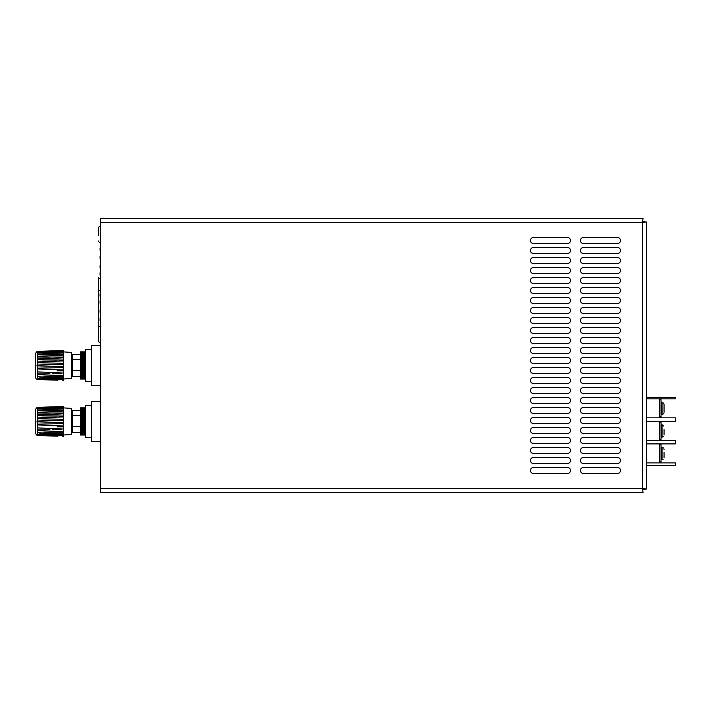 <?xml version="1.0" encoding="UTF-8"?>
<svg xmlns="http://www.w3.org/2000/svg" width="711" height="711" viewBox="0 0 711 711"><rect width="100%" height="100%" fill="white"/><g stroke="black" fill="none" stroke-linecap="round" stroke-linejoin="round"><path stroke-width="1.07" d="M642.664 221.468L644.459 221.468L644.459 221.939L642.46 222.525L646.459 221.939L644.459 221.939M644.459 489.061L642.46 488.475L646.459 489.061L642.637 489.426M83.543 365.445L83.543 351.847L84.538 351.847L84.538 379.043L83.543 379.043L83.543 351.847L82.538 351.847L82.538 365.445L82.538 351.847L81.543 351.847L81.543 365.445L81.543 351.847L80.539 351.847L80.539 379.043L81.543 379.043L81.543 365.445L81.543 379.043L82.538 379.043L82.538 365.445L82.538 379.043L83.543 379.043L83.543 365.445M91.541 381.443L85.542 381.443L85.542 349.448L91.541 349.448M100.544 385.442L91.541 385.442L91.541 345.448L100.544 345.448M84.538 371.915L85.542 371.915M84.538 376.963L85.542 376.963M84.538 360.397L85.542 360.397M84.538 353.927L85.542 353.927M63.546 378.999L71.544 378.448L71.544 352.452L63.546 351.892M39.665 377.95L63.546 378.385L63.546 377.888L37.479 376.706L37.479 379.087L63.546 379.745L37.479 378.305M43.895 376.128L63.546 376.377L63.546 375.719L37.479 374.537L37.479 376.706M52.667 373.71L61.661 373.79M59.084 373.755L56.622 373.737M49.948 373.71L37.479 373.906L49.948 373.71M37.016 379.461C36.679 379.772 36.199 379.132 35.55 377.532L35.55 353.358L37.016 351.43M37.479 356.353L63.546 355.171L63.546 354.513L37.479 354.691L37.479 354.185L37.479 365.045L37.016 365.445L37.479 368.182L63.546 367.587L63.546 366.663L37.479 365.845M37.479 352.585L63.546 351.447L37.479 351.803L63.546 350.496L37.479 351.367L37.479 354.185L63.546 353.003L63.546 352.505L37.479 352.932M39.025 351.314L42.313 351.207M43.06 351.181L52.498 350.87M37.479 358.975L63.546 357.864L63.546 357.073L37.479 356.984M37.479 361.917L63.546 360.93L63.546 360.059L37.479 359.704M37.479 365.045L63.546 364.228L63.546 363.303L37.479 362.708M57.076 370.813L63.546 370.831L63.546 369.96L37.479 368.973L37.479 374.537M63.546 375.719L63.546 373.026L37.479 371.915M63.546 380.394L62.746 380.367M57.955 380.207L56.098 380.136M55.965 380.136L37.479 379.523M37.692 359.713L40.651 359.855M42.18 359.908L57.076 360.077M37.71 356.993L40.643 357.091M42.198 357.126L50.063 357.18M37.719 354.691L40.589 354.745M42.189 354.762L43.895 354.762M37.683 352.932L39.274 352.94M63.546 350.603L63.546 351.145M63.546 351.447L63.546 352.505M63.546 353.003L63.546 354.513M63.546 355.171L63.546 357.073M63.546 357.864L63.546 360.059M63.546 360.93L63.546 363.303M63.546 364.228L63.546 366.663M63.546 367.587L63.546 369.96M63.546 370.831L63.546 373.026M63.546 376.377L63.546 377.888M63.546 378.385L63.546 379.443M63.546 379.745L63.546 380.287M37.479 368.182L37.479 368.973M80.539 370.351L72.54 370.351L72.54 376.395L80.539 376.395M72.54 370.351L72.54 359.402L80.539 359.402M72.54 359.402L72.54 354.496L80.539 354.496M98.536 339.449L98.536 340.951A1.502 1.502 0 0 0 100.544 342.364A1.502 1.502 0 0 1 98.536 340.951L98.536 327.949A1.502 1.502 0 0 1 100.544 326.536M98.536 329.851L98.536 333.246M98.536 235.75L98.536 227.964A1.502 1.502 0 0 1 100.544 226.551M100.544 242.38A1.502 1.502 0 0 1 98.536 240.967M100.544 267.878L100.038 267.878L100.038 265.754L100.544 265.754M100.544 303.162L100.038 303.162L100.038 301.037L100.544 301.037M100.544 256.547L100.038 256.547L100.038 258.671L100.544 258.671M100.544 310.245L100.038 310.245L100.038 312.369L100.544 312.369M100.544 248.059L100.038 248.059L100.038 250.183L100.544 250.183M100.544 318.732L100.038 318.732L100.038 320.857L100.544 320.857M100.544 296.078L100.038 296.078L100.038 293.945L100.544 293.945M100.544 274.97L100.038 274.97L100.038 272.837L100.544 272.837M98.536 329.451L98.536 291.528A1.502 1.058 0 0 1 100.038 290.47A1.502 1.058 0 0 1 100.544 290.532M664.03 457.715L664.03 457.715C663.034 459.884 663.034 459.884 664.03 457.715C663.034 459.884 663.034 459.884 664.03 457.715M664.047 453.494L664.047 457.36M664.047 452.454L664.047 455.236M664.047 434.856L664.047 434.856C663.47 437.025 663.47 437.025 664.047 434.856M661.052 424.734L663.816 426.049L662.048 424.734L662.048 437.176L663.594 436.412M664.047 429.595L664.047 434.501M664.047 412.309C663.736 414.086 663.736 414.086 664.047 412.309C663.736 414.086 663.736 414.086 664.047 412.309L664.047 404.523L663.612 403.19L662.048 402.293L663.612 403.19M659.452 443.895L659.452 462.888M659.452 421.356L659.452 440.358M659.452 398.818L659.452 417.819M664.047 406.736L664.047 404.523M661.052 414.646L662.048 414.646L662.048 402.195L661.052 402.195M659.452 399.822L661.052 399.822L661.052 416.815L659.452 416.815M659.452 422.361L661.052 422.361L661.052 439.354L659.452 439.354M664.047 449.601L663.95 448.917C663.008 447.192 663.008 447.192 663.95 448.917C663.008 447.192 663.008 447.192 663.95 448.917L664.047 449.601M663.479 447.966L661.052 447.263M659.452 444.89L661.052 444.89L661.052 461.892L659.452 461.892M646.459 417.819L675.45 417.819L675.45 421.356L646.459 421.356M646.459 440.358L675.45 440.358L675.45 443.895L646.459 443.895M646.459 462.888L675.45 462.888L675.45 465.429L646.459 465.429M646.459 397.44L675.45 397.44L675.45 398.818L646.459 398.818M646.459 228.471L646.459 236.47M646.459 474.433L646.459 482.431M171.627 492.474L163.628 492.474M171.627 218.526L163.628 218.526M355.598 492.474L347.599 492.474M355.598 218.526L347.599 218.526M144.137 492.474L139.134 492.474M144.137 218.526L139.134 218.526M564.072 492.474L559.068 492.474M564.072 218.526L559.068 218.526M620.463 330.499A3.004 3.004 0 0 0 617.459 327.504L583.464 327.504A3.004 3.004 0 0 0 580.469 330.499A3.004 3.004 0 0 0 583.464 333.503L617.459 333.503A3.004 3.004 0 0 0 620.463 330.499M570.471 400.489A3.004 3.004 0 0 0 567.467 397.493L533.472 397.493A3.004 3.004 0 0 0 530.477 400.489A3.004 3.004 0 0 0 533.472 403.493L567.467 403.493A3.004 3.004 0 0 0 570.471 400.489M570.471 410.496A2.995 2.995 0 0 0 567.467 407.492L533.472 407.492A2.995 2.995 0 0 0 530.477 410.496A2.995 2.995 0 0 0 533.472 413.491L567.467 413.491A2.995 2.995 0 0 0 570.471 410.496M570.471 420.485A3.004 3.004 0 0 0 567.467 417.49L533.472 417.49A3.004 3.004 0 0 0 530.477 420.485A3.004 3.004 0 0 0 533.472 423.489L567.467 423.489A3.004 3.004 0 0 0 570.471 420.485M570.471 430.484A3.004 3.004 0 0 0 567.467 427.489L533.472 427.489A3.004 3.004 0 0 0 530.477 430.484A3.004 3.004 0 0 0 533.472 433.488L567.467 433.488A3.004 3.004 0 0 0 570.471 430.484M570.471 440.482A3.004 3.004 0 0 0 567.467 437.487L533.472 437.487A3.004 3.004 0 0 0 530.477 440.482A3.004 3.004 0 0 0 533.472 443.486L567.467 443.486A3.004 3.004 0 0 0 570.471 440.482M570.471 450.481A3.004 3.004 0 0 0 567.467 447.486L533.472 447.486A3.004 3.004 0 0 0 530.477 450.481A3.004 3.004 0 0 0 533.472 453.485L567.467 453.485A3.004 3.004 0 0 0 570.471 450.481M570.471 460.479A3.004 3.004 0 0 0 567.467 457.484L533.472 457.484A3.004 3.004 0 0 0 530.477 460.479A3.004 3.004 0 0 0 533.472 463.483L567.467 463.483A3.004 3.004 0 0 0 570.471 460.479M570.471 470.478A3.004 3.004 0 0 0 567.467 467.483L533.472 467.483A3.004 3.004 0 0 0 530.477 470.478A3.004 3.004 0 0 0 533.472 473.482L567.467 473.482A3.004 3.004 0 0 0 570.471 470.478M570.471 320.501A2.995 2.995 0 0 0 567.467 317.506L533.472 317.506A2.995 2.995 0 0 0 530.477 320.501A2.995 2.995 0 0 0 533.472 323.505L567.467 323.505A2.995 2.995 0 0 0 570.471 320.501M570.471 330.499A3.004 3.004 0 0 0 567.467 327.504L533.472 327.504A3.004 3.004 0 0 0 530.477 330.499A3.004 3.004 0 0 0 533.472 333.503L567.467 333.503A3.004 3.004 0 0 0 570.471 330.499M570.471 340.507A3.004 3.004 0 0 0 567.467 337.503L533.472 337.503A3.004 3.004 0 0 0 530.477 340.507A3.004 3.004 0 0 0 533.472 343.502L567.467 343.502A3.004 3.004 0 0 0 570.471 340.507M570.471 350.505A3.004 3.004 0 0 0 567.467 347.501L533.472 347.501A3.004 3.004 0 0 0 530.477 350.505A3.004 3.004 0 0 0 533.472 353.5L567.467 353.5A3.004 3.004 0 0 0 570.471 350.505M570.471 360.504A3.004 3.004 0 0 0 567.467 357.5L533.472 357.5A3.004 3.004 0 0 0 530.477 360.504A3.004 3.004 0 0 0 533.472 363.499L567.467 363.499A3.004 3.004 0 0 0 570.471 360.504M570.471 370.493A3.004 3.004 0 0 0 567.467 367.498L533.472 367.498A3.004 3.004 0 0 0 530.477 370.493A3.004 3.004 0 0 0 533.472 373.497L567.467 373.497A3.004 3.004 0 0 0 570.471 370.493M570.471 380.492A3.004 3.004 0 0 0 567.467 377.497L533.472 377.497A3.004 3.004 0 0 0 530.477 380.492A3.004 3.004 0 0 0 533.472 383.496L567.467 383.496A3.004 3.004 0 0 0 570.471 380.492M570.471 390.49A3.004 3.004 0 0 0 567.467 387.495L533.472 387.495A3.004 3.004 0 0 0 530.477 390.49A3.004 3.004 0 0 0 533.472 393.494L567.467 393.494A3.004 3.004 0 0 0 570.471 390.49M570.471 240.522A3.004 3.004 0 0 0 567.467 237.518L533.472 237.518A3.004 3.004 0 0 0 530.477 240.522A3.004 3.004 0 0 0 533.472 243.518L567.467 243.518A3.004 3.004 0 0 0 570.471 240.522M570.471 250.521A3.004 3.004 0 0 0 567.467 247.517L533.472 247.517A3.004 3.004 0 0 0 530.477 250.521A3.004 3.004 0 0 0 533.472 253.516L567.467 253.516A3.004 3.004 0 0 0 570.471 250.521M570.471 260.51A2.995 2.995 0 0 0 567.467 257.515L533.472 257.515A2.995 2.995 0 0 0 530.477 260.51A2.995 2.995 0 0 0 533.472 263.514L567.467 263.514A2.995 2.995 0 0 0 570.471 260.51M570.471 270.518A3.004 3.004 0 0 0 567.467 267.514L533.472 267.514A3.004 3.004 0 0 0 530.477 270.518A3.004 3.004 0 0 0 533.472 273.513L567.467 273.513A3.004 3.004 0 0 0 570.471 270.518M570.471 280.516A3.004 3.004 0 0 0 567.467 277.512L533.472 277.512A3.004 3.004 0 0 0 530.477 280.516A3.004 3.004 0 0 0 533.472 283.511L567.467 283.511A3.004 3.004 0 0 0 570.471 280.516M570.471 290.515A3.004 3.004 0 0 0 567.467 287.511L533.472 287.511A3.004 3.004 0 0 0 530.477 290.515A3.004 3.004 0 0 0 533.472 293.51L567.467 293.51A3.004 3.004 0 0 0 570.471 290.515M570.471 300.513A3.004 3.004 0 0 0 567.467 297.509L533.472 297.509A3.004 3.004 0 0 0 530.477 300.513A3.004 3.004 0 0 0 533.472 303.508L567.467 303.508A3.004 3.004 0 0 0 570.471 300.513M570.471 310.503A3.004 3.004 0 0 0 567.467 307.507L533.472 307.507A3.004 3.004 0 0 0 530.477 310.503A3.004 3.004 0 0 0 533.472 313.507L567.467 313.507A3.004 3.004 0 0 0 570.471 310.503M620.463 400.489A3.004 3.004 0 0 0 617.459 397.493L583.464 397.493A3.004 3.004 0 0 0 580.469 400.489A3.004 3.004 0 0 0 583.464 403.493L617.459 403.493A3.004 3.004 0 0 0 620.463 400.489M620.463 410.496A2.995 2.995 0 0 0 617.459 407.492L583.464 407.492A2.995 2.995 0 0 0 580.469 410.496A2.995 2.995 0 0 0 583.464 413.491L617.459 413.491A2.995 2.995 0 0 0 620.463 410.496M620.463 420.485A3.004 3.004 0 0 0 617.459 417.49L583.464 417.49A3.004 3.004 0 0 0 580.469 420.485A3.004 3.004 0 0 0 583.464 423.489L617.459 423.489A3.004 3.004 0 0 0 620.463 420.485M620.463 430.484A3.004 3.004 0 0 0 617.459 427.489L583.464 427.489A3.004 3.004 0 0 0 580.469 430.484A3.004 3.004 0 0 0 583.464 433.488L617.459 433.488A3.004 3.004 0 0 0 620.463 430.484M620.463 440.482A3.004 3.004 0 0 0 617.459 437.487L583.464 437.487A3.004 3.004 0 0 0 580.469 440.482A3.004 3.004 0 0 0 583.464 443.486L617.459 443.486A3.004 3.004 0 0 0 620.463 440.482M620.463 450.481A3.004 3.004 0 0 0 617.459 447.486L583.464 447.486A3.004 3.004 0 0 0 580.469 450.481A3.004 3.004 0 0 0 583.464 453.485L617.459 453.485A3.004 3.004 0 0 0 620.463 450.481M620.463 460.479A3.004 3.004 0 0 0 617.459 457.484L583.464 457.484A3.004 3.004 0 0 0 580.469 460.479A3.004 3.004 0 0 0 583.464 463.483L617.459 463.483A3.004 3.004 0 0 0 620.463 460.479M620.463 470.478A3.004 3.004 0 0 0 617.459 467.483L583.464 467.483A3.004 3.004 0 0 0 580.469 470.478A3.004 3.004 0 0 0 583.464 473.482L617.459 473.482A3.004 3.004 0 0 0 620.463 470.478M620.463 320.501A2.995 2.995 0 0 0 617.459 317.506L583.464 317.506A2.995 2.995 0 0 0 580.469 320.501A2.995 2.995 0 0 0 583.464 323.505L617.459 323.505A2.995 2.995 0 0 0 620.463 320.501M620.463 340.507A3.004 3.004 0 0 0 617.459 337.503L583.464 337.503A3.004 3.004 0 0 0 580.469 340.507A3.004 3.004 0 0 0 583.464 343.502L617.459 343.502A3.004 3.004 0 0 0 620.463 340.507M620.463 350.505A3.004 3.004 0 0 0 617.459 347.501L583.464 347.501A3.004 3.004 0 0 0 580.469 350.505A3.004 3.004 0 0 0 583.464 353.5L617.459 353.5A3.004 3.004 0 0 0 620.463 350.505M620.463 360.504A3.004 3.004 0 0 0 617.459 357.5L583.464 357.5A3.004 3.004 0 0 0 580.469 360.504A3.004 3.004 0 0 0 583.464 363.499L617.459 363.499A3.004 3.004 0 0 0 620.463 360.504M620.463 370.493A3.004 3.004 0 0 0 617.459 367.498L583.464 367.498A3.004 3.004 0 0 0 580.469 370.493A3.004 3.004 0 0 0 583.464 373.497L617.459 373.497A3.004 3.004 0 0 0 620.463 370.493M620.463 380.492A3.004 3.004 0 0 0 617.459 377.497L583.464 377.497A3.004 3.004 0 0 0 580.469 380.492A3.004 3.004 0 0 0 583.464 383.496L617.459 383.496A3.004 3.004 0 0 0 620.463 380.492M620.463 390.49A3.004 3.004 0 0 0 617.459 387.495L583.464 387.495A3.004 3.004 0 0 0 580.469 390.49A3.004 3.004 0 0 0 583.464 393.494L617.459 393.494A3.004 3.004 0 0 0 620.463 390.49M620.463 240.522A3.004 3.004 0 0 0 617.459 237.518L583.464 237.518A3.004 3.004 0 0 0 580.469 240.522A3.004 3.004 0 0 0 583.464 243.518L617.459 243.518A3.004 3.004 0 0 0 620.463 240.522M620.463 250.521A3.004 3.004 0 0 0 617.459 247.517L583.464 247.517A3.004 3.004 0 0 0 580.469 250.521A3.004 3.004 0 0 0 583.464 253.516L617.459 253.516A3.004 3.004 0 0 0 620.463 250.521M620.463 260.51A2.995 2.995 0 0 0 617.459 257.515L583.464 257.515A2.995 2.995 0 0 0 580.469 260.51A2.995 2.995 0 0 0 583.464 263.514L617.459 263.514A2.995 2.995 0 0 0 620.463 260.51M620.463 270.518A3.004 3.004 0 0 0 617.459 267.514L583.464 267.514A3.004 3.004 0 0 0 580.469 270.518A3.004 3.004 0 0 0 583.464 273.513L617.459 273.513A3.004 3.004 0 0 0 620.463 270.518M620.463 280.516A3.004 3.004 0 0 0 617.459 277.512L583.464 277.512A3.004 3.004 0 0 0 580.469 280.516A3.004 3.004 0 0 0 583.464 283.511L617.459 283.511A3.004 3.004 0 0 0 620.463 280.516M620.463 290.515A3.004 3.004 0 0 0 617.459 287.511L583.464 287.511A3.004 3.004 0 0 0 580.469 290.515A3.004 3.004 0 0 0 583.464 293.51L617.459 293.51A3.004 3.004 0 0 0 620.463 290.515M620.463 300.513A3.004 3.004 0 0 0 617.459 297.509L583.464 297.509A3.004 3.004 0 0 0 580.469 300.513A3.004 3.004 0 0 0 583.464 303.508L617.459 303.508A3.004 3.004 0 0 0 620.463 300.513M620.463 310.503A3.004 3.004 0 0 0 617.459 307.507L583.464 307.507A3.004 3.004 0 0 0 580.469 310.503A3.004 3.004 0 0 0 583.464 313.507L617.459 313.507A3.004 3.004 0 0 0 620.463 310.503M100.544 222.525L100.544 488.475L642.46 488.475L643.037 492.474L642.46 488.475L642.46 222.525L100.544 222.525L100.544 218.526L643.037 218.526L642.46 222.525L643.037 218.526M643.037 492.474L100.544 492.474L100.544 488.475M620.356 492.474L580.763 492.474M620.356 218.526L580.763 218.526M646.459 489.061L646.459 221.939M83.543 421.436L83.543 407.838L84.538 407.838L84.538 435.034L83.543 435.034L83.543 407.838L82.538 407.838L82.538 421.436L82.538 407.838L81.543 407.838L81.543 421.436L81.543 407.838L80.539 407.838L80.539 435.034L81.543 435.034L81.543 421.436L81.543 435.034L82.538 435.034L82.538 421.436L82.538 435.034L83.543 435.034L83.543 421.436M91.541 437.434L85.542 437.434L85.542 405.439L91.541 405.439M100.544 441.433L91.541 441.433L91.541 401.439L100.544 401.439M84.538 427.906L85.542 427.906M84.538 432.955L85.542 432.955M84.538 416.388L85.542 416.388M84.538 409.918L85.542 409.918M63.546 434.99L71.544 434.439L71.544 408.443L63.546 407.883M39.665 433.941L63.546 434.377L63.546 433.879L37.479 432.697L37.479 435.079L63.546 435.736L37.479 434.297M43.895 432.119L63.546 432.368L63.546 431.71L37.479 430.528L37.479 432.697M52.667 429.702L61.661 429.782M59.084 429.746L56.622 429.728M49.948 429.702L37.479 429.897L49.948 429.702M37.016 435.452L35.55 433.523L35.55 409.349L37.016 407.421M37.479 412.344L63.546 411.162L63.546 410.505L37.479 410.682L37.479 410.176L37.479 421.036L37.016 421.436L37.479 424.174L63.546 423.578L63.546 422.654L37.479 421.836M37.479 408.576L63.546 407.439L37.479 407.794L63.546 406.488L37.479 407.359L37.479 410.176L63.546 408.994L63.546 408.496L37.479 408.923M39.025 407.305L42.313 407.199M43.06 407.172L52.498 406.861M37.479 414.966L63.546 413.855L63.546 413.064L37.479 412.975M37.479 417.908L63.546 416.922L63.546 416.051L37.479 415.695M37.479 421.036L63.546 420.219L63.546 419.294L37.479 418.699M57.076 426.804L63.546 426.822L63.546 425.951L37.479 424.965L37.479 430.528M63.546 431.71L63.546 429.017L37.479 427.906M63.546 436.385L62.746 436.358M57.955 436.199L56.098 436.127M55.965 436.127L37.479 435.514M37.692 415.704L40.651 415.846M42.18 415.899L57.076 416.068M37.71 412.984L40.643 413.082M42.198 413.118L50.063 413.171M37.719 410.682L40.589 410.736M42.189 410.754L43.895 410.754M37.683 408.923L39.274 408.932M63.546 406.594L63.546 407.136M63.546 407.439L63.546 408.496M63.546 408.994L63.546 410.505M63.546 411.162L63.546 413.064M63.546 413.855L63.546 416.051M63.546 416.922L63.546 419.294M63.546 420.219L63.546 422.654M63.546 423.578L63.546 425.951M63.546 426.822L63.546 429.017M63.546 432.368L63.546 433.879M63.546 434.377L63.546 435.434M63.546 435.736L63.546 436.278M37.479 424.174L37.479 424.965M80.539 426.342L72.54 426.342L72.54 432.386L80.539 432.386M72.54 426.342L72.54 415.393L80.539 415.393M72.54 415.393L72.54 410.487L80.539 410.487M98.536 291.528L98.536 277.388A1.502 1.058 -0 0 0 100.038 278.445A1.502 1.058 -0 0 0 100.544 278.392M661.052 459.715L662.048 459.715L662.048 447.263M71.544 359.446L72.54 359.446M71.544 371.444L72.54 371.444M662.048 459.715L663.132 459.395M662.048 437.176L661.052 437.176M662.048 414.646L663.763 413.678M71.544 415.437L72.54 415.437M71.544 427.435L72.54 427.435"/></g></svg>
